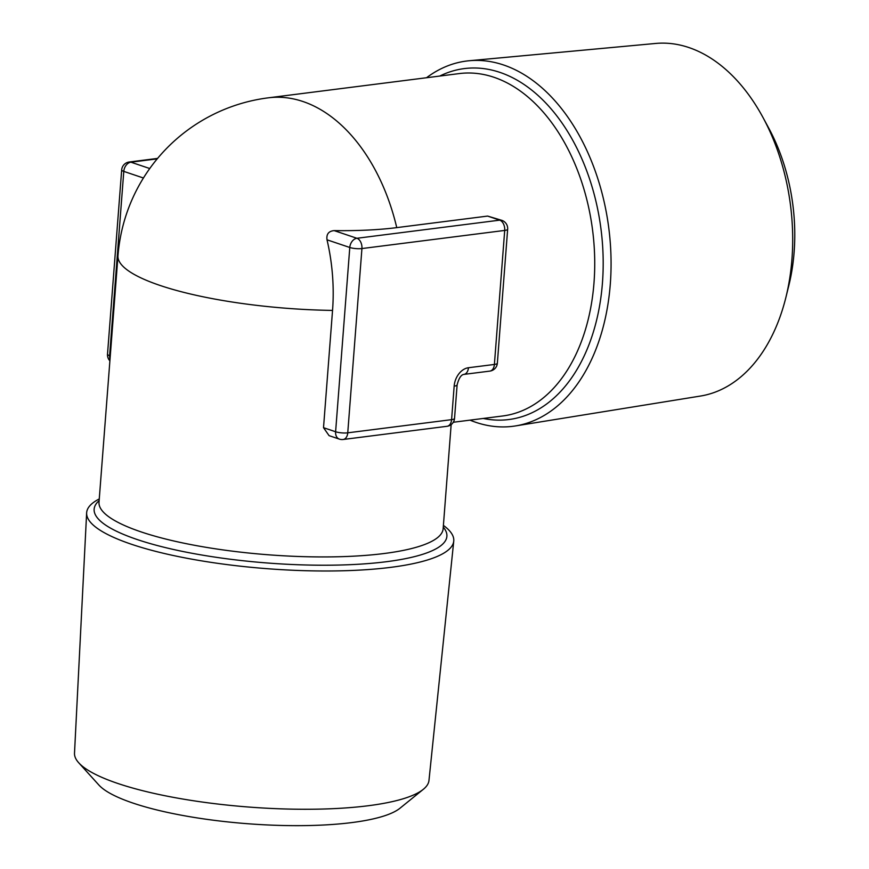 <?xml version="1.0" encoding="UTF-8"?>
<svg xmlns="http://www.w3.org/2000/svg" width="869" height="869" viewBox="0 0 869 869"><rect width="100%" height="100%" fill="white"/><g stroke="black" fill="none" stroke-linecap="round" stroke-linejoin="round"><path stroke-width="1.3" d="M469.184 60.743L655.693 43.45A177.765 115.914 82.8 0 1 688.824 47.523A177.765 115.914 82.8 0 1 763.015 117.543A177.765 115.914 82.8 0 1 785.869 297.491A177.765 115.914 82.8 0 1 700.468 396.047L515.567 425.919A184.098 120.041 -97.2 0 0 610.288 284.25A184.098 120.041 -97.2 0 0 503.499 64.958A184.098 120.041 -97.2 0 0 469.184 60.743A184.098 120.041 -97.2 0 0 426.538 77.732M470.02 420.14A184.098 120.041 -97.2 0 0 475.995 422.377A184.098 120.041 -97.2 0 0 515.567 425.919M453.748 541.148L428.971 780.449A177.765 40.593 -175.6 0 1 423.322 789.313L399.99 808.224A155.323 35.466 -175.6 0 1 285.543 825.55A155.323 35.466 -175.6 0 1 133.261 803.173A155.323 35.466 -175.6 0 1 98.903 785.055L78.742 762.797A177.765 40.593 -175.6 0 1 74.506 753.173L86.639 512.895A184.098 42.038 4.4 0 0 131.74 544.352A184.098 42.038 4.4 0 0 390.757 567.348A184.098 42.038 4.4 0 0 453.748 541.148A184.098 42.038 4.4 0 0 443.396 525.408M423.322 789.313A177.765 40.593 -175.6 0 1 292.342 809.148A177.765 40.593 -175.6 0 1 118.065 783.545A177.765 40.593 -175.6 0 1 78.742 762.797M99.272 498.936A184.098 42.038 4.4 0 0 86.639 512.895M456.247 396.155L454.693 416.381M468.434 367.739A17.261 12.481 108.6 0 0 454.161 386.14A8.625 1.966 4.4 0 0 457.116 384.902C458.821 378.276 461.07 374.767 463.872 374.398A8.625 5.627 -97.2 0 0 468.434 367.739L494.396 364.448L504.704 230.426L361.928 248.556L347.752 432.827A8.625 1.966 -175.6 0 1 335.608 431.752A8.625 6.235 108.6 0 0 339.344 439.106L329.079 435.651L323.518 427.689L335.608 431.752L349.783 247.48L327.016 239.811A154.117 100.489 82.8 0 1 332.545 310.418L323.518 427.689M763.015 117.543L768.848 128.34A155.323 101.282 82.8 0 1 788.813 285.575L785.869 297.491M327.016 239.811C326.255 234.195 328.634 231.121 334.141 230.611L356.92 238.28L499.697 220.15L487.618 216.077L396.753 227.624A154.117 35.194 -175.6 0 1 334.141 230.611M487.618 216.077L501.804 220.346A8.625 6.235 108.6 0 0 499.697 220.15A8.625 5.627 82.8 0 1 504.704 230.426A8.625 1.966 -175.6 0 0 507.659 229.188A8.625 8.625 0 0 0 501.804 220.346M453.292 422.258L502.738 415.979A172.573 112.525 -97.2 0 0 593.994 282.827A172.573 112.525 -97.2 0 0 493.885 77.254A172.573 112.525 -97.2 0 0 459.256 73.583L268.304 97.828A172.573 172.573 0 0 0 117.978 255.79A172.573 39.409 4.4 0 0 160.244 285.51A172.573 39.409 4.4 0 0 332.545 310.418M439.757 76.059A176.885 115.338 82.8 0 1 499.827 72.355A176.885 115.338 82.8 0 1 602.434 283.066A176.885 115.338 82.8 0 1 483.24 418.456M443.266 527.125A176.885 40.387 -175.6 0 1 386.347 561.722A176.885 40.387 -175.6 0 1 178.818 550.642A176.885 40.387 -175.6 0 1 99.131 500.642M117.978 255.79L99.012 502.239A172.573 39.409 4.4 0 0 198.393 545.993A172.573 39.409 4.4 0 0 384.076 553.52A172.573 39.409 4.4 0 0 443.147 528.71L451.152 424.615M396.753 227.624A172.573 112.525 -97.2 0 0 302.933 101.51A172.573 112.525 -97.2 0 0 268.304 97.828M339.344 439.106A8.625 8.625 0 0 0 343.19 439.486A8.625 5.627 82.8 0 0 347.752 432.827L451.587 419.651L454.161 386.14M143.428 178.004L123.789 171.389L109.613 355.671L110.276 355.888M157.213 158.853L130.926 162.188L149.75 168.532M356.92 238.28A8.625 6.235 108.6 0 0 349.783 247.48A8.625 1.966 -175.6 0 0 361.928 248.556A8.625 5.627 82.8 0 0 356.92 238.28M454.541 418.402A8.625 1.966 4.4 0 1 451.587 419.651A8.625 5.627 82.8 0 1 447.024 426.299A8.625 8.625 0 0 0 454.541 418.402L457.116 384.902M497.35 363.209A8.625 1.966 -175.6 0 1 494.396 364.448A8.625 5.627 -97.2 0 1 489.834 371.106A8.625 8.625 0 0 0 497.35 363.209L507.659 229.188M110.015 359.321A8.625 6.235 -71.4 0 1 109.613 355.671A8.625 1.966 4.4 0 1 107.506 354.183A8.625 8.625 0 0 0 109.896 360.831M129.199 162.014A8.625 8.625 0 0 0 121.682 169.911A8.625 1.966 -175.6 0 0 123.789 171.389A8.625 6.235 -71.4 0 1 130.926 162.188A8.625 5.627 -97.2 0 0 129.199 162.014L157.593 158.408M343.19 439.486L447.024 426.299M463.872 374.398L489.834 371.106M107.506 354.183L121.682 169.911"/></g></svg>
